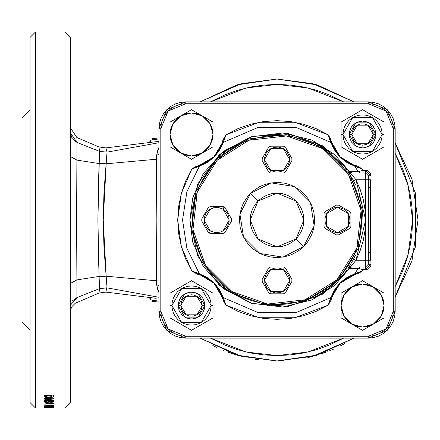 <?xml version="1.0" encoding="UTF-8"?>
<svg xmlns="http://www.w3.org/2000/svg" width="440" height="440" viewBox="0 0 440 440"><rect width="100%" height="100%" fill="white"/><g stroke="black" fill="none" stroke-linecap="round" stroke-linejoin="round"><path stroke-width="0.66" d="M30.052 37.438L30.052 402.562L35.425 407.93L35.425 32.071L30.052 37.438L35.425 32.071L35.425 407.93L64.955 407.93L64.955 32.071L35.425 32.071L64.955 32.071L64.955 407.93L70.323 402.562L70.323 37.438L64.955 32.071L70.323 37.438L70.323 402.562L64.955 407.93L35.425 407.93L30.052 402.562L30.052 38.319M53.669 394.939L53.482 396.825L51.601 397.535L46.227 397.562L44.528 397.067L44.017 396.236L44.017 394.939L53.669 394.939L44.017 394.939L44.22 396.825L44.99 397.282L48.747 397.716L53.482 396.825L53.669 394.939L53.482 396.825L53.482 395.566L52.047 396.187L53.361 395.681L53.669 394.944M44.017 400.516L44.017 399.949L50.259 398.811L44.017 398.811L44.017 398.233L53.669 398.233L53.669 398.838L47.328 399.993L53.669 399.993L53.669 400.516L44.017 400.516L44.017 399.949L44.017 400.516L53.669 400.516L53.669 399.993L53.669 400.516M46.756 400.923L46.987 401.418L45.502 401.753L46.475 402.061L47.998 402.012L48.334 401.61L51.755 401.929L51.953 401.643L50.82 401.484L51.101 400.989L52.987 401.236L53.669 401.753L52.058 402.397L49.165 402.105L45.716 402.474L43.901 401.671L46.184 400.95L43.89 401.742L46.91 402.529L49.165 402.105L52.8 402.281L53.669 401.753L51.101 400.989L50.82 401.484L52.058 401.753L48.334 401.61L47.031 402.077L45.502 401.753L46.987 401.418L46.756 400.923M45.87 403.403L45.87 404.157L44.017 404.157L44.017 402.793L50.496 403.772L52.058 403.53L50.573 403.271L50.754 402.848L53.086 403.106L53.636 403.656L52.602 404.052L49.753 404.102L45.87 403.403L45.87 404.157L45.87 403.403L51.04 404.157L53.669 403.541L50.754 402.848L50.573 403.271L52.058 403.53L50.793 403.777L44.017 402.837M44.017 404.965L53.669 405.367M47.614 406.72L44.017 406.274L53.669 406.274L53.559 406.89L52.443 407.055L47.614 406.72M44.017 407.743L50.259 407.396L44.017 407.242L53.669 407.242L47.328 407.649L53.669 407.743L44.017 407.743L53.669 407.743M44.017 407.918L53.669 407.897L44.017 407.886M30.052 109.923L22 117.981L22 322.02L30.052 330.077L22 322.02L22 117.981L30.052 109.923M277.052 79.052L317.152 84.876L353.942 101.871L312.879 83.683L277.052 79.052L277.052 84.42L308.072 88.017L343.591 101.871L328.933 94.743L316.409 90.261L303.501 87.026L290.34 85.074L277.052 84.42L263.764 85.074L250.602 87.026L237.694 90.261L225.165 94.743L210.513 101.871L246.032 88.017L277.052 84.42L277.052 79.052L241.225 83.683L200.162 101.871L236.946 84.876L277.052 79.052M395.181 143.11L415.399 193.056L415.399 246.945L395.181 296.89L411.928 260.931L418 220L411.928 179.069L395.181 143.11M353.942 338.129L317.152 355.124L277.052 360.949L312.879 356.318L353.942 338.129M282.661 360.839L281.017 360.894M281.325 360.882L282.354 360.85M280.39 360.91L282.375 360.85M278.944 360.938L280.082 360.916M278.35 360.943L278.899 360.938M277.794 360.949L278.168 360.943M278.443 360.943L277.904 360.949M279.131 360.932L280.225 360.916M279.026 360.938L278.504 360.943M280.544 360.905L279.752 360.921M283.409 360.806L283.685 360.795M307.819 357.55L310.151 357.005M309.144 357.247L308.138 357.478M309.782 357.099L309.293 357.214M317.861 354.91L317.565 355.003M316.965 355.179L318.434 354.739M315.007 355.745L316.668 355.267M314.303 355.938L314.875 355.779M315.095 355.718L314.578 355.861M315.755 355.531L316.459 355.327M315.656 355.559L315.15 355.702M318.868 354.602L318.5 354.717M319.853 354.293L320.117 354.211M322.933 353.271L322.036 353.579M324.467 352.737L324.137 352.853M325.6 352.325L325.045 352.528M326.222 352.094L327.173 351.736L326.222 352.094M327.245 351.709L325.089 352.512M324.973 352.556L325.27 352.445M324 352.902L325.49 352.363M321.349 353.81L323.625 353.029M321.376 353.799L322.262 353.502M322.949 353.265L322.504 353.419M323.95 352.918L323.241 353.166M323.527 353.067L323.895 352.941M330.968 350.229L331.683 349.932M330.759 350.317L331.029 350.202M331.122 350.163L331.595 349.971M332.948 349.393L332.134 349.74M334.076 348.898L333.636 349.091M332.811 349.454L334.098 348.887M330.6 350.383L330.93 350.245M329.841 350.691L330.726 350.328M328.84 351.087L329.604 350.784M330.275 350.515L329.929 350.652M331.364 350.064L330.572 350.394M331.458 350.026L331.749 349.905M329.18 350.955L329.885 350.675M328.878 351.076L329.137 350.972M342.122 345.032L341.644 345.279M341.539 345.329L341.803 345.197M342.722 344.718L342.331 344.922M343.645 344.223L342.43 344.872M344.014 344.025L344.305 343.871M341.385 345.411L340.912 345.653M340.659 345.78L341.506 345.345M339.988 346.115L340.428 345.895M341.682 345.257L341.358 345.422M343.101 344.514L342.628 344.762M342.21 344.982L342.491 344.839M341.886 345.152L342.15 345.015M340.021 346.104L340.698 345.757M395.181 153.461L408.045 185.042L412.632 220L408.045 254.958L395.181 286.539L402.309 271.882L406.791 259.358L410.025 246.45L411.978 233.288L412.632 220L411.978 206.712L410.025 193.551L406.791 180.642L402.309 168.119L395.181 153.461M343.591 338.129L308.072 351.984L277.052 355.581L277.052 360.949L277.052 355.581L290.34 354.926L303.501 352.974L316.409 349.74L328.933 345.257L343.591 338.129M152.614 138.65L152.614 139.7L152.614 138.65L158.923 137.874L152.614 138.65M99.083 292.254L99.484 288.613L99.127 276.425L106.145 275.924L103.252 220L76.632 220L76.907 279.884L99.132 276.425L98.203 248.694L97.889 220L103.252 220L106.145 164.076L99.132 163.576L76.907 160.116L76.632 220L97.889 220L98.203 191.306L99.132 163.576L106.172 163.812L99.143 163.356L106.172 163.812L107.036 152.125L99.484 151.388L107.041 152.125L99.484 151.388L77 142.466L76.907 160.116L99.127 163.576L99.512 153.098L98.989 146.944L76.874 137.572L77 142.466L99.484 151.388L107.036 152.108L105.87 147.906L107.036 152.108L158.923 142.703L107.036 152.108L103.989 191.565L103.252 220L156.2 220L156.514 159.242L106.172 163.812L156.514 159.242L157.119 151.613L158.923 147.4L156.596 155.265L158.923 154.352L156.596 155.265L156.514 159.242L158.923 158.879L156.514 159.242L156.2 220L103.252 220L103.989 248.435L106.172 276.188L156.514 280.759L156.2 220L158.923 220L156.2 220L156.514 280.759L106.172 276.188L107.107 286.297L105.87 292.094L156.216 298.309M158.923 141.367L155.975 141.724L158.923 141.367M158.923 297.297L107.036 287.892L158.923 297.297M70.323 219.923L76.632 220L70.323 220M152.614 139.7L152.592 139.997L150.854 140.212L150.42 141.284L148.401 142.659L150.42 141.284L150.854 140.212L158.923 138.892M158.923 301.109L152.614 300.3L152.614 301.351L158.923 302.132L152.614 301.351L158.923 302.132L152.614 301.351L152.592 300.009L150.854 299.794L150.42 298.716L148.401 297.341L150.42 298.716L150.854 299.794L152.592 300.009L150.854 299.794M70.323 171.226L70.323 175.34M158.923 292.6L157.113 288.354L156.514 280.759L158.923 281.122L156.514 280.759L156.596 284.735L158.923 285.632L156.596 284.735L158.923 292.6M210.513 338.129L225.165 345.257L237.694 349.74L250.602 352.974L263.764 354.926L277.052 355.581L246.032 351.984L210.513 338.129M200.162 338.129L241.225 356.318L277.052 360.949L236.946 355.124L200.162 338.129M270.633 360.806L271.024 360.822M256.24 359.403L255.277 359.255M256.795 359.486L256.377 359.425M257.186 359.541L258.264 359.689M255.228 359.249L257.219 359.546M237.32 355.234L237.023 355.146M236.423 354.965L238.326 355.526M234.471 354.365L236.126 354.877M233.706 354.118L234.344 354.327M234.564 354.393L234.047 354.228M235.213 354.596L236.264 354.921M235.12 354.569L234.619 354.409M239.322 355.806L239.591 355.877M229.378 352.644L230.109 352.902M229.163 352.567L229.444 352.666M230.417 353.012L230.016 352.869M231.407 353.353L230.323 352.979M232.573 353.749L232.117 353.595M232.634 353.766L229.845 352.809M230.885 353.172L232.595 353.755M229.004 352.506L229.279 352.605M228.234 352.226L228.899 352.468M227.227 351.846L227.992 352.138M226.936 351.736L228.976 352.495M230.137 352.913L229.532 352.699M229.873 352.82L230.175 352.924M228.322 352.259L228.674 352.385M227.563 351.978L228.278 352.242M227.238 351.852L227.53 351.962M222.882 350.125L223.448 350.361M213.593 345.857L213.972 346.043M214.753 346.434L214.341 346.231M215.336 346.72L215.045 346.577M213.087 345.598L215.341 346.72M216.31 347.188L216.755 347.402M99.132 291.781L99.484 288.613L77 297.534L99.484 288.613L107.036 287.875L106.172 276.188L99.143 276.645L106.172 276.188L99.132 276.425L97.889 220L99.484 151.388L99.116 148.038M99.484 288.679L99.319 290.18M105.87 292.094L98.989 293.057L75.267 303.276L72.111 306.383L70.779 309.221L70.323 312.323M106.447 289.999L107.036 287.875L99.484 288.613L107.036 287.892L99.484 288.613L99.127 276.425L76.907 279.884L76.874 302.429L77 297.534L70.559 305.014M214.665 346.39L214.027 346.077M213.648 345.884L213.994 346.06M215.105 346.61L214.742 346.429M215.006 346.561L214.517 346.319M214.11 346.115L212.993 345.554M213.164 345.637L212.911 345.51M212.823 345.466L213.197 345.653M235.488 354.684L235.796 354.778M236.352 354.943L235.807 354.783M258.61 359.739L258.885 359.772M256.399 359.431L256.899 359.502M255.354 359.271L255.695 359.32M255.327 359.266L254.98 359.211M256.361 359.42L256.702 359.475M255.112 359.233L256.228 359.403M316.454 355.327L316.811 355.223M316.894 355.201L316.349 355.361M321.53 353.749L322.02 353.584M326.079 352.149L327.173 351.736M322.735 353.342L323.345 353.127M324.517 352.715L323.164 353.194M323.785 352.974L323.416 353.106M325.248 352.451L324.88 352.589M324.803 352.616L324.346 352.776M334.147 348.865L331.331 350.081M344.795 343.602L344.086 343.986M48.747 397.106L48.747 397.716L48.747 397.106M46.695 396.99L46.695 397.623L46.695 396.99M44.017 394.939L44.22 396.825L44.22 395.56L45.623 396.187L44.99 396.017L44.99 397.282L44.99 396.017L44.017 394.977M51.964 396.517L48.84 397.106L45.716 396.572L45.623 394.939L45.623 395.61L52.058 395.61L52.058 394.939L52.058 395.61L45.623 395.61L45.683 396.517L46.316 396.913L50.771 397.007L51.904 396.6L52.058 395.61L51.964 396.517M53.669 399.993L47.328 399.993L53.669 398.838L53.669 398.233L44.017 398.233L44.017 398.811L50.259 398.811L50.259 398.233L50.259 398.811L44.017 399.949M47.328 399.993L47.328 399.355L47.328 399.993M53.669 398.233L53.669 398.838M44.017 398.811L44.017 398.233M45.502 401.022L45.502 401.753L45.502 401.022M52.058 401.066L52.058 401.753L52.058 401.066M52.8 401.187L52.8 402.281L52.8 401.187M51.194 401.984L51.194 402.441L51.194 401.984M49.165 401.632L49.165 402.105L49.165 401.632M46.91 402.077L46.91 402.529L46.91 402.077M45.502 401.143L45.128 401.082L45.502 401.143M45.87 404.157L44.017 404.157L44.017 402.793M52.058 402.919L52.058 403.53L52.058 402.919M51.04 403.772L51.04 404.157L51.04 403.772M48.62 403.491L48.62 403.964L48.62 403.491M44.017 405.207L53.669 405.592M53.669 406.659L53.521 406.274L53.521 406.907L50.672 407.099L47.746 406.885L47.746 406.274L47.746 406.885L47.602 406.274L44.017 406.511M53.669 406.274L44.017 406.274M51.992 406.797L50.644 406.918L49.214 406.643L49.214 406.274L52.058 406.274L49.214 406.511L49.577 406.863L51.706 406.863L52.058 406.511L51.992 406.797M53.669 407.649L47.328 407.649L53.669 407.242L44.017 407.242L50.259 407.396L44.017 407.644M107.091 154.303L107.102 154.022M106.227 290.791L105.875 292.067M70.323 132.814L72.149 138.628L77 142.466L70.323 132.814M76.907 160.116L70.323 156.497L76.907 160.116L76.907 279.884L70.323 283.492L76.907 279.884M70.323 127.683L76.874 137.572L77 142.466M72.661 300.691L77 297.534M152.614 300.3L152.592 300.009M393.135 321.558L394.664 316.52L393.135 321.558L390.654 326.2L387.316 330.264L383.245 333.603L378.609 336.083L373.571 337.612L368.33 338.129L387.316 330.264L395.181 311.284L387.316 330.264L368.33 338.129L185.768 338.129L166.788 330.264L158.923 311.284L158.923 128.717L166.788 109.736L185.768 101.871L368.33 101.871L387.316 109.736L395.181 128.717L387.316 109.736L368.33 101.871L185.768 101.871L166.788 109.736L158.923 128.717L158.923 311.284L166.788 330.264L185.768 338.129L368.33 338.129L368.33 336.254L185.768 336.254L180.901 335.77L176.215 334.351L171.897 332.041L168.113 328.939L165.006 325.155L162.701 320.837L161.282 316.151L160.798 311.284L160.798 128.717L161.282 123.849L162.701 119.163L165.006 114.846L168.113 111.062L171.897 107.96L176.215 105.65L180.901 104.231L185.768 103.747L368.33 103.747L373.202 104.231L377.889 105.65L382.206 107.96L385.99 111.062L389.092 114.846L391.402 119.163L392.821 123.849L393.3 128.717L393.3 311.284L392.821 316.151L391.402 320.837L389.092 325.155L385.99 328.939L382.206 332.041L377.889 334.351L373.202 335.77L368.33 336.254L368.33 338.129M378.609 103.917L373.571 102.388L378.609 103.917L383.245 106.398L387.316 109.736L390.654 113.801L393.135 118.443L394.664 123.481L395.181 128.717L395.181 311.284L395.181 128.717L393.3 128.717L395.181 128.717M160.963 118.443L159.44 123.481L160.963 118.443L163.449 113.801L166.788 109.736L170.852 106.398L175.494 103.917L180.532 102.388L185.768 101.871L185.768 103.747L185.768 101.871M175.494 336.083L180.532 337.612L175.494 336.083L170.852 333.603L166.788 330.264L163.449 326.2L160.963 321.558L159.44 316.52L158.923 311.284L160.798 311.284L158.923 311.284M348.486 172.271L349.861 174.394M352.82 179.504L355.333 184.608M359.266 195.063L361.312 203.242M362.549 211.58L362.962 220L365.646 220L362.962 220M355.333 255.393L352.82 260.497M349.844 265.634L348.53 267.663M352.671 179.229L348.194 171.837L350.416 173.019L365.646 173.019L350.416 173.019L355.966 179.729L353.573 180.95L355.966 179.729L365.646 220L365.646 179.729L355.966 179.729L360.157 189.299L363.193 199.293L365.03 209.572L365.646 220L365.222 228.685M208.758 278.52L209.622 279.521M217.531 287.425L218.526 288.293M351.296 171.661L352.165 173.019M347.039 170.176L344.278 166.507L318.054 144.507L332.184 154.11L318.093 144.524M346.395 169.285L346.885 169.961M345.45 168.014L346.445 169.356M344.295 166.529L345.664 168.3M246.796 139.59L246.24 139.805M245.586 140.058L245.922 139.925M227.871 149.556L242.781 141.218M212.922 162.828L212.696 163.086M212.234 163.614L212.042 163.834M212.069 163.806L212.311 163.521M227.7 149.677L214.726 160.87M197.175 165.897L191.889 168.839L196.081 167.574L199.551 165.957L186.918 191.675L182.567 220L177.705 220L181.313 193.457L191.889 168.839L185.768 180.791L181.313 193.457L178.613 206.608L177.705 220L182.567 220L186.918 248.325L199.551 274.043L202.796 275.253L208.191 278.146L214.104 282.942L218.906 288.86L221.799 294.261L223.009 297.5L258.005 312.543L296.098 312.543L331.095 297.5L332.305 294.256L335.198 288.86L339.993 282.942L345.911 278.146L351.312 275.253L354.552 274.043L358.182 268.422L349.602 268.318L323.175 293.964L288.514 306.411L251.812 303.435L219.61 285.566L197.659 255.998L189.882 220L182.567 220L189.882 220L197.659 184.003L219.61 154.435L251.812 136.565L288.514 133.59L323.175 146.036L349.602 171.683L358.182 171.578L354.552 165.957L351.307 164.747L345.911 161.854L339.993 157.058L335.198 151.14L332.305 145.739L331.095 142.5L296.098 127.457L258.005 127.457L223.009 142.5L221.799 145.745L218.906 151.14L214.11 157.058L208.186 161.854L202.791 164.747L199.551 165.957L186.918 191.675L182.567 220L186.918 248.325L199.551 274.043L196.081 272.426L191.889 271.161L181.313 246.543L177.705 220L178.613 233.393L181.313 246.543L185.768 259.21L191.889 271.161L197.181 274.109M356.928 274.103L362.214 271.161L358.023 272.426L354.552 274.043L358.182 268.422L363.094 269.671L362.214 271.161L363.094 269.671L366.696 269.566L368.632 268.763L370.111 267.284L370.915 265.348L371.019 175.703L370.111 172.716L367.702 170.742L363.094 170.33L358.182 171.578L354.552 165.957L358.023 167.574L362.214 168.839L363.094 170.33L362.214 168.839L356.923 165.891M202.466 180.136L198.919 187.638L202.466 180.136L206.734 173.014L211.679 166.347L217.25 160.198L249.117 140.179L286.517 135.96L322.047 148.396L348.656 175.005L361.086 210.529L356.873 247.929L336.853 279.802L337.799 280.748L358.144 248.375L362.423 210.381L349.795 174.29L322.757 147.257L286.671 134.629L248.677 138.908L216.304 159.253L217.25 160.198L223.399 154.627L230.065 149.683L237.188 145.415L244.69 141.867L252.5 139.073L260.497 137.066M316.916 145.415L309.414 141.867L316.916 145.415L324.033 149.683L330.699 154.627L336.853 160.198L342.425 166.347L347.369 173.014L351.637 180.136L355.185 187.638L357.979 195.454L359.986 203.445M351.637 259.864L355.185 252.362L351.637 259.864L347.369 266.987L342.425 273.653L336.853 279.802L330.699 285.373L324.033 290.318L316.916 294.586L309.414 298.133L301.598 300.927L293.607 302.935M237.188 294.586L244.69 298.133L237.188 294.586L230.065 290.318L223.399 285.373L217.25 279.802L211.679 273.653L206.734 266.987L202.466 259.864L198.919 252.362L196.125 244.547L194.117 236.555M334.791 290.296L332.272 296.285L331.095 297.5L329.874 300.014L328.213 305.162L294.866 317.735L259.232 317.735L225.891 305.162L224.62 300.971L223.009 297.5L258.005 312.543L296.098 312.543L331.095 297.5L328.213 305.162L331.161 299.871M331.155 140.124L328.213 134.838L329.478 139.029L331.095 142.5L296.098 127.457L258.005 127.457L223.009 142.5L224.62 139.029L225.891 134.838L259.232 122.265L294.866 122.265L328.213 134.838L316.261 128.717L303.595 124.262L290.444 121.561L277.052 120.654L263.654 121.561L250.503 124.262L237.842 128.717L225.891 134.838L222.943 140.129M348.706 267.394L352.671 260.772M365.222 211.31L365.646 220L365.03 230.428L363.193 240.708L360.157 250.701L355.966 260.271L350.416 266.981L365.646 266.981L350.416 266.981L348.194 268.163L348.706 267.399M212.042 276.166L214.742 279.147L227.7 290.323M212.696 276.914L212.069 276.194M214.726 279.131L212.922 277.167M244.442 299.486L227.871 290.444M242.781 298.782L244.481 299.497M245.619 299.954L246.417 300.262M246.389 300.256L245.922 300.075M345.389 272.069L337.799 280.748L336.853 279.802L304.981 299.822L267.581 304.04L232.056 291.605L205.441 264.996L193.012 229.471L197.225 192.071L217.25 160.198L216.304 159.253L195.96 191.626L191.681 229.62L204.309 265.711L231.341 292.743L267.432 305.371L305.426 301.092L337.799 280.748L305.426 301.092L267.432 305.371L231.341 292.743L204.309 265.711L191.681 229.62L195.96 191.626L216.304 159.253L248.677 138.908L286.671 134.629L322.757 147.257L349.795 174.29L362.423 210.381L358.144 248.375L337.799 280.748L344.273 273.499L332.365 285.736M345.664 271.706L345.411 272.041M344.256 273.521L345.659 271.711M346.148 271.057L346.341 270.793M346.544 270.518L346.885 270.039M318.032 295.51L313.885 297.616L318.06 295.493L332.305 285.786M353.1 164.709L347.424 162.299M347.259 162.206L344.157 160.254M336.864 152.988L334.834 149.776M334.752 149.628L332.338 143.941M221.76 143.946L219.351 149.628M219.257 149.793L217.305 152.889M213.934 156.877L210.254 160.028M210.04 160.188L206.828 162.217M206.679 162.299L200.987 164.714M200.998 275.291L206.679 277.701M206.844 277.794L209.941 279.747M217.08 286.798L213.939 283.135M217.239 287.012L219.269 290.224M219.351 290.373L221.76 296.06M222.943 299.877L225.891 305.162L237.842 311.284L250.503 315.739L263.654 318.439L277.052 319.347L290.444 318.439L303.595 315.739L316.261 311.284L328.213 305.162L331.127 299.948L333.295 293.425L337.013 286.809L334.802 290.284M332.343 296.054L334.752 290.373M334.84 290.208L336.798 287.111M340.17 283.124L343.849 279.972M344.064 279.812L347.276 277.783M347.424 277.701L353.111 275.286M317.273 295.916L318.093 295.477M345.444 271.997L345.923 271.359M214.775 279.18L214.132 278.498M244.53 299.519L245.267 299.816M246.24 300.195L246.796 300.41M317.999 144.474L317.207 144.051M315.348 143.099L315.062 142.956M314.523 142.692L314.215 142.544M346.126 168.916L345.917 168.636M345.906 168.625L345.444 168.003M214.132 161.502L214.77 160.82M244.53 140.481L245.267 140.184M368.33 103.747L185.768 103.747L168.113 111.062L160.798 128.717L160.798 311.284L168.113 328.939L185.768 336.254L368.33 336.254L385.99 328.939L393.3 311.284L393.3 128.717L385.99 111.062L368.33 103.747L368.33 101.871L368.33 103.747M158.923 128.717L160.798 128.717L158.923 128.717L159.44 123.481M395.181 311.284L393.3 311.284L395.181 311.284L394.664 316.52M185.768 338.129L185.768 336.254L185.768 338.129L180.532 337.612M345.345 161.48L344.476 160.479M368.33 101.871L373.571 102.388M350.416 266.981L348.194 268.163L349.602 268.318L334.483 285.577L311.905 299.899L282.755 306.983L251.108 303.221L223.031 288.415L203.231 266.36L192.775 242.27L189.882 220L192.775 197.731L203.231 173.641L223.031 151.586L251.108 136.78L282.755 133.018L311.905 140.102L334.483 154.423L349.602 171.683L348.194 171.837L349.602 171.683L351.626 173.019L349.602 171.683L358.182 171.578L360.272 173.019L358.182 171.578L363.094 170.33L363.094 173.019L363.094 170.33L365.646 170.33L365.646 179.729L365.646 173.019L368.33 175.703L365.646 173.019L365.646 170.33L371.019 175.703L368.33 175.703L371.019 175.703L371.019 264.297L365.646 269.671L363.094 269.671L358.182 268.422L348.194 268.163L350.026 265.337M210.21 160.061L206.762 162.256L200.767 164.78L206.756 162.256M206.762 162.256L210.238 160.045M217.091 153.191L219.302 149.715L221.832 143.715L219.302 149.715L217.074 153.208M222.316 141.933L221.832 143.715L223.009 142.5L225.891 134.838L222.976 140.052L221.832 143.715L213.923 156.882L199.941 165.017M336.991 153.159L334.796 149.71L332.272 143.715L334.791 149.699L337.007 153.186M347.347 162.261L353.337 164.78L347.336 162.25M355.118 165.27L353.337 164.78L354.552 165.957L362.214 168.839L356.994 165.924L353.337 164.78L340.17 156.877L332.03 142.89M340.17 156.877L337.024 153.203M343.893 279.939L347.341 277.745L353.337 275.22L347.353 277.739L343.866 279.956M331.782 298.067L332.272 296.285L340.175 283.118L354.161 274.984M217.113 286.841L219.307 290.29L221.832 296.285L219.307 290.296L217.096 286.814M206.756 277.745L200.767 275.22L206.767 277.75M198.985 274.731L200.767 275.22L199.551 274.043L191.889 271.161L197.104 274.076L200.767 275.22L213.934 283.124L222.068 297.11M200.767 164.78L195.327 166.821L191.889 168.839L199.551 165.957L200.767 164.78L199.551 165.957L214.11 157.058L223.009 142.5L221.832 143.715M332.272 143.715L330.231 138.276L328.213 134.838L331.095 142.5L332.272 143.715L331.095 142.5L339.993 157.058L354.552 165.957L353.337 164.78M221.832 296.285L223.872 301.725L225.891 305.162L223.009 297.5L221.832 296.285L223.009 297.5L214.104 282.942L199.551 274.043L200.767 275.22M353.337 275.22L358.771 273.18L362.214 271.161L354.552 274.043L353.337 275.22L354.552 274.043L339.993 282.942L331.095 297.5L332.272 296.285M368.33 175.78L368.33 264.297L368.33 179.729L365.646 179.729L365.646 220L355.966 260.271L365.646 260.271L365.646 220L365.646 260.271L355.966 260.271L353.573 259.05L355.966 260.271L351.351 265.975M350.031 174.669L348.194 171.837L350.416 173.019L355.966 179.729L368.33 179.729L368.33 175.703M365.646 266.981L365.646 260.271L368.33 260.271L365.646 260.271L365.646 266.981L368.33 264.297L365.646 266.981L365.646 269.671L365.646 266.981M351.626 266.981L349.602 268.318L351.626 266.981M360.272 266.981L358.182 268.422L360.272 266.981M363.094 266.981L363.094 269.671L363.094 266.981M368.33 264.297L371.019 264.297L368.33 264.297M269.693 183.139L262.669 185.273L259.331 186.852L253.209 190.944L250.476 193.424L258.065 201.014L277.052 193.155L296.038 201.014L303.897 220L296.038 238.986L303.627 246.576L314.177 225.88L310.541 202.934L294.113 186.511L271.172 182.875L250.476 193.424L271.172 182.875L294.113 186.511L310.541 202.934L314.177 225.88L303.627 246.576L282.931 257.125L259.985 253.49L243.562 237.066L239.927 214.121L250.476 193.424L239.927 214.121L243.562 237.066L259.985 253.49L282.931 257.125L303.627 246.576L296.038 238.986L277.052 246.846L258.065 238.986L250.206 220L258.065 201.014L250.476 193.424L247.995 196.157L243.903 202.285L242.325 205.618L240.191 212.641M296.038 238.986L291.968 242.325L287.326 244.805L282.288 246.334L277.052 246.846L271.815 246.334L266.778 244.805L262.136 242.325L258.065 238.986L254.727 234.916L252.247 230.274L250.718 225.236L250.206 220L250.718 214.764L252.247 209.726L254.727 205.084L258.065 201.014L262.136 197.676L266.778 195.195L271.815 193.666L277.052 193.155L282.288 193.666L287.326 195.195L291.968 197.676L296.038 201.014L299.376 205.084L301.857 209.726L303.38 214.764L303.897 220L303.38 225.236L301.857 230.274L299.376 234.916L296.038 238.986M217.25 160.198L223.399 154.627M260.552 137.055L268.763 135.839L277.052 135.432L285.34 135.839L293.552 137.055L301.598 139.073L309.414 141.867M336.853 160.198L342.425 166.347M359.997 203.5L361.213 211.712L361.62 220L361.213 228.289L359.997 236.5L357.979 244.547L355.185 252.362M336.853 279.802L330.699 285.373M293.552 302.945L285.34 304.161L277.052 304.568L268.763 304.161L260.552 302.945L252.5 300.927L244.69 298.133M217.25 279.802L211.679 273.653M194.106 236.5L192.891 228.289L192.484 220L192.891 211.712L194.106 203.5L196.125 195.454L198.919 187.638M240.185 212.669L239.465 220L240.191 227.343M240.191 227.359L242.325 234.382L243.903 237.716L247.995 243.843L250.476 246.576L253.209 249.056L259.331 253.149L262.669 254.727L269.693 256.861M269.72 256.867L277.052 257.587L284.383 256.867M284.394 256.861L291.434 254.727L297.935 251.251L300.894 249.056L306.108 243.843L308.303 240.884L311.779 234.382L313.016 230.918M313.022 230.907L313.913 227.359M313.913 227.332L314.639 220L313.913 212.657M313.913 212.641L311.779 205.618L308.303 199.117L306.108 196.157L300.894 190.944L297.935 188.749L291.434 185.273L287.969 184.036M287.952 184.03L284.411 183.139M284.383 183.134L277.052 182.413L269.72 183.134M277.277 257.587L277.954 257.576L277.277 257.587M280.538 182.578L281.204 182.644L280.538 182.578M314.474 223.487L314.408 224.153L314.474 223.487M314.633 219.654L314.633 219.373L314.633 219.654M312.989 231.006L313.115 230.582L312.989 231.006M277.052 182.413L276.078 182.424L277.052 182.413M239.47 219.417L239.465 220.204L239.47 219.417M239.47 220.627L239.465 220.347L239.47 220.627M239.696 215.848L239.624 216.513L239.696 215.848M241.109 208.995L240.988 209.418L241.109 208.995M277.75 257.582L277.079 257.587M272.899 257.356L273.565 257.422L272.899 257.356M273.229 257.389L273.757 257.444L273.229 257.389M273.911 257.455L273.218 257.389L273.911 257.455M266.046 255.943L266.47 256.064L266.046 255.937M303.627 246.576L306.108 243.843M303.627 193.424L300.894 190.944M250.476 193.424L247.995 196.157M250.476 246.576L253.209 249.056M368.33 260.271L370.48 260.271L370.48 252.219L368.33 252.219L370.48 252.219L370.48 260.271L368.33 260.271M370.48 179.729L368.33 179.729L370.48 179.729L370.48 252.219L370.48 179.729M368.33 187.781L370.48 187.781L368.33 187.781M370.584 325.699L373.313 324.126L362.577 327.002L351.835 324.126L362.577 330.325L384.054 317.922L384.054 293.123L362.577 280.72L341.094 293.123L341.094 305.525L343.976 294.784L351.835 286.924L362.577 284.048L373.313 286.924L381.172 294.784L384.054 305.525L381.172 316.261L373.313 324.126L375.65 322.564L379.616 318.599L382.415 313.742L383.323 311.08L384.054 305.525L383.323 299.965L382.415 297.303L379.616 292.446L375.65 288.486L370.793 285.681L365.376 284.229L362.577 284.048L357.016 284.779L351.835 286.924L347.386 290.334L343.976 294.784L341.825 299.965L341.094 305.525L341.825 311.08L343.976 316.261L347.386 320.711L351.835 324.126L357.016 326.271L362.577 327.002L368.132 326.271L370.793 325.364L384.054 317.922L384.054 293.123L362.577 280.72L341.094 293.123L341.094 317.922L351.835 324.126L343.976 316.261L341.094 305.525L341.094 317.922L362.577 330.325L370.584 325.699M375.997 134.475L373.313 134.475L367.945 143.776L357.203 143.776L351.835 134.475L349.151 134.475L355.861 146.102L369.286 146.102L375.997 134.475L369.286 146.102L355.861 146.102L349.151 134.475L355.861 122.854L369.286 122.854L375.997 134.475L369.286 122.854L355.861 122.854L349.151 134.475L351.835 134.475L352.039 136.571L353.645 140.442L356.609 143.407L358.463 144.397L362.577 145.216L366.685 144.397L368.539 143.407L371.503 140.442L373.109 136.571L373.109 132.38L372.493 130.367L371.503 128.513L368.539 125.549L364.667 123.943L360.481 123.943L358.463 124.553L354.981 126.885L353.645 128.513L352.039 132.38L351.835 134.475L357.203 125.175L367.945 125.175L373.313 134.475L375.997 134.475L374.974 129.338L372.064 124.988L367.714 122.073L362.577 121.055L359.953 121.314L355.118 123.316L351.411 127.017L350.174 129.338L349.151 134.475L349.409 137.099L351.411 141.933L355.118 145.64L359.953 147.642L362.577 147.901L365.195 147.642L370.029 145.64L373.736 141.933L375.738 137.099L375.997 134.475L374.974 129.338L373.736 127.017L370.029 123.316L365.195 121.314L362.577 121.055L357.44 122.073L353.084 124.988L351.411 127.017L349.409 131.857L349.409 137.099L351.411 141.933L355.118 145.64L357.44 146.878L362.577 147.901L365.195 147.642L370.029 145.64L373.736 141.933L375.738 137.099L375.997 134.475M194.332 292.397L189.662 292.232L191.527 292.1M193.391 292.232L193.903 292.309L193.391 292.232M192.814 318.885L193.391 318.819M192.187 318.929L194.882 318.522M204.952 305.525L202.268 305.525L196.9 314.826L186.159 314.826L180.791 305.525L178.107 305.525L184.816 317.147L198.242 317.147L204.952 305.525L198.242 317.147L184.816 317.147L178.107 305.525L184.816 293.898L198.242 293.898L204.952 305.525L198.242 293.898L184.816 293.898L178.107 305.525L180.791 305.525L181.605 309.634L182.6 311.487L185.559 314.452L187.418 315.447L189.431 316.058L193.622 316.058L197.494 314.452L200.459 311.487L201.448 309.634L202.268 305.525L201.448 301.411L200.459 299.558L197.494 296.593L193.622 294.993L191.527 294.784L189.431 294.993L185.559 296.593L182.6 299.558L181.605 301.411L180.791 305.525L186.159 296.225L196.9 296.225L202.268 305.525L204.952 305.525L204.694 302.902L202.691 298.067L198.985 294.36L194.876 292.523L198.985 294.36L202.691 298.067L204.694 302.902L204.694 308.143L204.952 305.525M193.903 318.736L194.821 318.538M192.825 318.885L193.397 318.819M190.872 292.116L186.389 293.123L182.034 296.032L179.124 300.388L178.107 305.525L179.124 310.662L182.034 315.013L186.389 317.928L190.872 318.929M189.156 292.309L188.238 292.507M192.814 292.16L192.187 292.116M194.315 292.391L193.903 292.309M190.24 318.885L191.527 318.945L190.24 318.885M188.183 292.523L184.069 294.36L180.367 298.067L178.36 302.902L178.107 305.525L179.124 310.662L182.034 315.013L186.389 317.928L189.151 318.736M170.049 308.677L170.049 317.922L191.527 330.325L213.004 317.922L213.004 305.525L213.004 308.677L213.004 305.525L211.129 305.525L201.328 322.498L181.731 322.498L171.93 305.525L170.049 305.525L171.93 305.525L181.731 288.552L201.328 288.552L211.129 305.525L213.004 305.525L213.004 293.123L191.527 280.72L170.049 293.123L170.049 308.677M173.322 319.814L172.695 319.451M178.073 322.553L179.097 323.147M176.215 321.481L191.527 330.325L213.004 317.922L213.004 311.817M182.457 325.083L180.791 324.126M185.367 326.766L183.519 325.699M188.26 328.438L186.236 327.267M189.882 329.373L188.914 328.812M194.799 328.438L194.172 328.796M200.574 325.1L199.535 325.699M197.692 326.766L196.845 327.256M203.935 323.164L202.268 324.126M206.844 321.481L204.996 322.548M207.702 320.986L209.743 319.809M211.36 318.874L210.37 319.445M170.049 314.897L170.049 317.922L175.357 320.986M171.93 305.525L172.304 301.697L173.421 298.023L175.23 294.635L177.672 291.665L180.642 289.229L184.03 287.414L187.704 286.303L191.527 285.923L195.349 286.303L199.029 287.414L202.417 289.229L205.387 291.665L207.823 294.635L209.632 298.023L210.749 301.697L211.129 305.525L210.749 309.348L209.632 313.022L207.823 316.409L205.387 319.38L202.417 321.816L199.029 323.631L195.349 324.748L191.527 325.122L187.704 324.748L184.03 323.631L180.642 321.816L177.672 319.38L175.23 316.409L173.421 313.022L172.304 309.348L171.93 305.525M194.876 318.522L198.985 316.685L201.02 315.013L202.691 312.983L204.694 308.143L202.691 312.983L201.02 315.013L198.985 316.685L194.876 318.522M213.004 302.39L213.004 293.123L191.527 280.72L170.049 293.123L170.049 305.525L170.049 299.277M206.844 289.564L207.697 290.059M209.737 291.236L210.359 291.594M204.985 288.492L203.957 287.898M197.687 284.279L199.535 285.346M200.602 285.962L202.24 286.908M194.794 282.607L196.834 283.784M193.177 281.672L194.139 282.233M185.367 284.279L186.219 283.789M188.26 282.607L188.876 282.255M182.479 285.945L183.519 285.346M176.209 289.564L178.057 288.497M179.124 287.887L180.763 286.941M173.311 291.242L175.357 290.059M171.694 292.171L172.662 291.616M207.823 316.409L205.387 319.38M180.642 321.816L177.672 319.38M175.23 294.635L177.672 291.665M202.417 289.229L205.387 291.665M384.054 131.324L384.054 122.078L362.577 109.676L341.094 122.078L341.094 134.475L341.094 131.324L341.094 134.475L342.975 134.475L352.776 117.502L372.372 117.502L382.173 134.475L384.054 134.475L382.173 134.475L372.372 151.448L352.776 151.448L342.975 134.475L341.094 134.475L341.094 146.878L362.577 159.28L384.054 146.878L384.054 131.324M378.736 119.009L377.889 118.52M380.782 120.186L381.409 120.549M376.03 117.447L375.001 116.853M371.646 114.917L373.313 115.874M368.736 113.234L370.584 114.301M367.879 112.739L362.577 109.676L341.094 122.078L341.094 128.183M365.838 111.562L367.868 112.734M364.221 110.627L365.189 111.188M357.258 112.745L356.411 113.234M359.304 111.562L359.931 111.205M353.524 114.901L354.563 114.301M350.168 116.837L351.835 115.874M347.259 118.52L349.107 117.453M344.361 120.192L346.407 119.009M342.743 121.127L343.734 120.555M384.054 125.103L384.054 122.078L367.889 112.745M382.173 134.475L381.793 138.303L380.683 141.977L378.868 145.365L376.431 148.335L373.461 150.772L370.073 152.587L366.399 153.698L362.577 154.077L358.749 153.698L355.075 152.587L351.687 150.772L348.716 148.335L346.28 145.365L344.465 141.977L343.354 138.303L342.975 134.475L343.354 130.653L344.465 126.979L346.28 123.591L348.716 120.621L351.687 118.184L355.075 116.369L358.749 115.253L362.577 114.879L366.399 115.253L370.073 116.369L373.461 118.184L376.431 120.621L378.868 123.591L380.683 126.979L381.793 130.653L382.173 134.475M341.094 137.61L341.094 146.878L362.577 159.28L384.054 146.878L384.054 134.475L384.054 140.723M347.259 150.436L346.407 149.941M344.366 148.764L343.745 148.406M349.118 151.509L350.147 152.103M353.502 154.038L351.835 153.076M356.411 155.722L354.563 154.655M359.31 157.394L357.269 156.216M360.927 158.329L359.964 157.768M367.889 156.206L368.736 155.722M365.844 157.394L365.222 157.746M371.624 154.055L370.584 154.655M374.979 152.114L373.313 153.076M377.889 150.436L376.046 151.503M380.787 148.759L378.747 149.941M382.404 147.829L381.442 148.385M346.28 123.591L348.716 120.621M373.461 118.184L376.431 120.621M378.868 145.365L376.431 148.335M351.687 150.772L348.716 148.335M264.082 155.205L266.767 150.557M290.02 163.982L287.337 168.63M269.599 172.496L270.743 170.522L264.435 159.594L270.743 148.665L283.36 148.665L284.499 146.691L283.52 146.168L270.584 146.168L268.659 147.279L262.19 158.482L262.19 160.705L268.659 171.908L269.599 172.496L268.659 171.908L262.19 160.705L262.19 158.482L268.659 147.279L270.584 146.168L283.52 146.168L285.445 147.279L284.499 146.691L283.36 148.665L289.668 159.594L283.36 170.522L270.743 170.522L269.599 172.496L270.584 173.019L283.52 173.019L285.445 171.908L291.907 160.705L291.907 158.482L285.445 147.279L291.907 158.482L291.907 160.705L285.445 171.908L283.52 173.019L270.584 173.019L269.599 172.496M283.36 148.665L287.062 151.91L289.24 156.327L289.559 161.238L287.98 165.902L284.735 169.604L280.319 171.781L275.402 172.106L270.743 170.522L267.041 167.277L264.864 162.861L264.539 157.944L266.123 153.285L269.368 149.584L273.785 147.406L278.696 147.081L283.36 148.665M229.614 224.389L231.501 221.111L231.501 218.889L225.038 207.686L224.092 207.097L222.954 209.072L229.262 220L222.954 230.929L210.337 230.929L209.193 232.903L210.177 233.426L223.113 233.426L225.038 232.315L231.501 221.111L231.501 218.889L225.038 207.686L223.113 206.575L210.177 206.575L208.252 207.686L201.784 218.889L201.784 221.111L208.252 232.315L209.193 232.903L208.252 232.315L201.784 221.111L201.784 218.889L208.252 207.686L210.177 206.575L223.113 206.575L224.092 207.097L222.954 209.072L224.966 210.513L227.959 214.418L228.833 216.733L229.152 221.645L227.573 226.309L226.132 228.322L222.228 231.319L219.912 232.188L214.995 232.513L210.337 230.929L204.028 220L210.337 209.072L222.954 209.072L218.29 207.488L213.378 207.812L208.962 209.99L205.716 213.691L204.132 218.356L204.457 223.267L206.635 227.684L210.337 230.929L209.193 232.903L210.177 233.426L223.113 233.426L225.038 232.315L226.924 229.037M206.36 210.964L203.676 215.611M269.599 293.31L270.743 291.335L264.435 280.406L270.743 269.478L283.36 269.478L284.499 267.504L283.52 266.981L270.584 266.981L268.659 268.092L262.19 279.296L262.19 281.518L268.659 292.721L269.599 293.31L268.659 292.721L262.19 281.518L262.19 279.296L268.659 268.092L270.584 266.981L283.52 266.981L285.445 268.092L284.499 267.504L283.36 269.478L289.668 280.406L283.36 291.335L270.743 291.335L269.599 293.31L270.584 293.832L283.52 293.832L285.445 292.721L291.907 281.518L291.907 279.296L285.445 268.092L291.907 279.296L291.907 281.518L285.445 292.721L283.52 293.832L270.584 293.832L269.599 293.31M283.36 269.478L287.062 272.723L289.24 277.139L289.559 282.057L287.98 286.715L284.735 290.416L280.319 292.595L275.402 292.919L270.743 291.335L267.041 288.09L264.864 283.673L264.539 278.762L266.123 274.098L269.368 270.397L273.785 268.219L278.696 267.894L283.36 269.478M183.519 114.301L180.791 115.874L191.527 112.998L202.268 115.874L191.527 109.676L170.049 122.078L170.049 146.878L191.527 159.28L213.004 146.878L213.004 134.475L210.128 145.216L202.268 153.076L191.527 155.953L180.791 153.076L172.926 145.216L170.049 134.475L172.926 123.739L180.791 115.874L178.453 117.436L174.488 121.401L171.683 126.258L170.781 128.92L170.049 134.475L170.781 140.036L171.683 142.698L174.488 147.554L178.453 151.514L183.31 154.319L188.727 155.771L191.527 155.953L197.087 155.221L202.268 153.076L206.718 149.666L210.128 145.216L212.273 140.036L213.004 134.475L212.273 128.92L210.128 123.739L206.718 119.29L202.268 115.874L197.087 113.729L191.527 112.998L185.972 113.729L183.31 114.637L170.049 122.078L170.049 146.878L191.527 159.28L213.004 146.878L213.004 122.078L202.268 115.874L210.128 123.739L213.004 134.475L213.004 122.078L191.527 109.676L183.519 114.301M350.361 227.453L348.387 226.309L337.458 232.617L326.53 226.309L326.53 213.691L324.555 212.548L324.033 213.532L324.033 226.468L325.144 228.393L336.347 234.861L338.569 234.861L349.773 228.393L350.361 227.453L349.773 228.393L338.569 234.861L336.347 234.861L325.144 228.393L324.033 226.468L324.033 213.532L324.555 212.548L325.144 211.607L324.555 212.548L326.53 213.691L337.458 207.383L348.387 213.691L348.387 226.309L350.361 227.453L350.884 226.468L350.884 213.532L349.773 211.607L338.569 205.139L336.347 205.139L325.144 211.607L336.347 205.139L338.569 205.139L349.773 211.607L350.884 213.532L350.884 226.468L350.361 227.453M326.53 213.691L329.775 209.99L334.191 207.812L339.103 207.488L343.767 209.072L347.468 212.316L349.646 216.733L349.971 221.645L348.387 226.309L345.142 230.01L340.725 232.188L335.808 232.513L331.15 230.929L327.448 227.684L325.27 223.267L324.945 218.356L326.53 213.691M98.989 146.944L105.87 147.906L156.228 141.691M159.077 287.304L158.923 285.054M159.077 152.697L158.923 154.946"/></g></svg>
